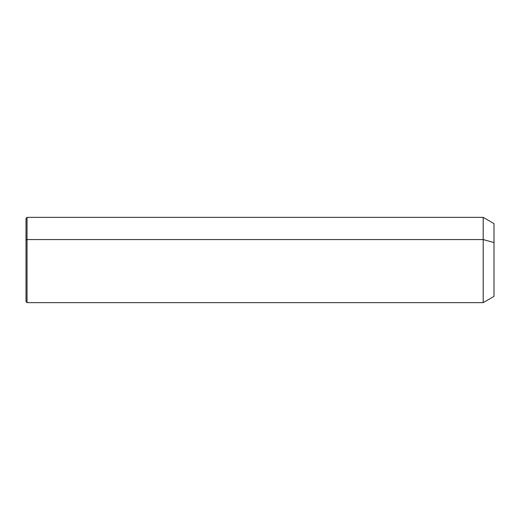 <?xml version="1.0" encoding="UTF-8"?>
<svg xmlns="http://www.w3.org/2000/svg" width="520" height="520" viewBox="0 0 520 520"><rect width="100%" height="100%" fill="white"/><g stroke="black" fill="none" stroke-linecap="round" stroke-linejoin="round"><path stroke-width="0.78" d="M26 240.058L27.04 239.558L27.04 302.64L26 301.6L26 218.4L27.04 217.36L483.191 217.36L494 223.6L494 242.547L483.191 239.558L494 242.547L494 296.4L483.191 302.64L483.191 217.36L483.191 302.64L27.04 302.64L27.04 239.558L483.191 239.558L27.04 239.558L27.04 217.36L27.04 239.558L26 240.058L26 279.942M494 277.453L494 242.547"/></g></svg>
